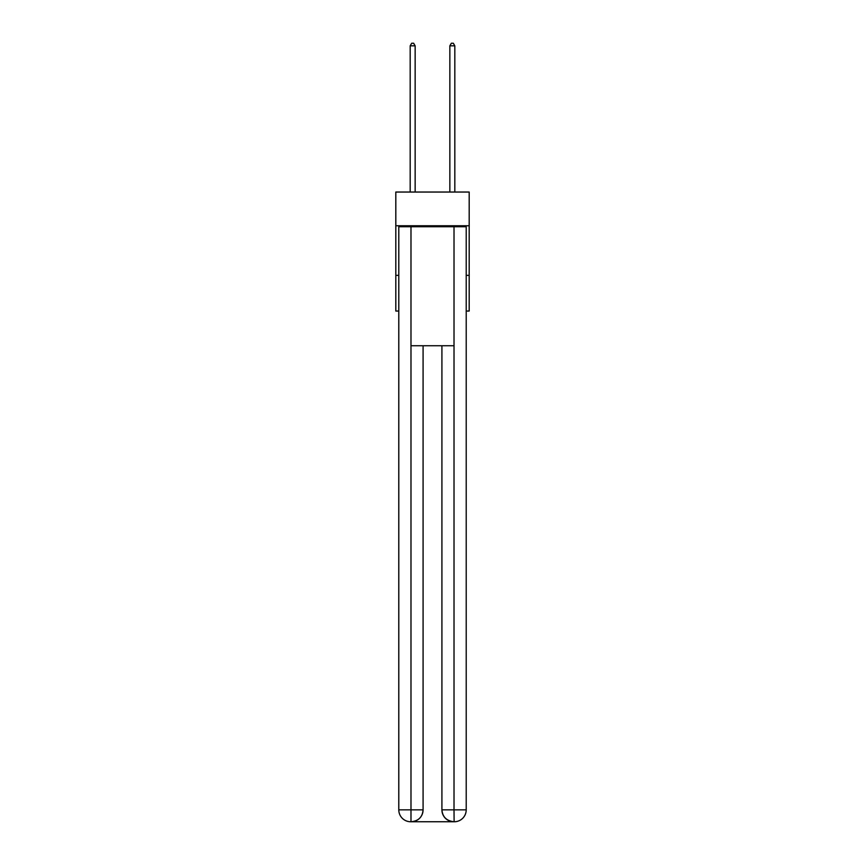 <?xml version="1.0" encoding="UTF-8"?>
<svg xmlns="http://www.w3.org/2000/svg" width="865" height="865" viewBox="0 0 865 865"><rect width="100%" height="100%" fill="white"/><g stroke="black" fill="none" stroke-linecap="round" stroke-linejoin="round"><path stroke-width="1.3" d="M469.187 225.754L469.187 192.041L395.813 192.041L395.813 225.754L469.187 225.754L469.187 311.043L466.213 311.043M398.787 275.34L395.813 275.34L395.813 225.754M469.187 275.34L466.213 275.34M395.813 275.34L395.813 311.043L398.787 311.043M410.68 821.75A11.905 11.905 0 0 1 398.787 809.845L423.082 809.845L423.082 345.751L423.082 809.845A11.905 11.905 0 0 1 411.178 821.75L410.68 821.75A11.905 11.905 0 0 1 398.787 809.845L398.787 226.749L410.983 226.749L410.983 345.751L454.017 345.751L454.017 226.749L410.983 226.749M454.017 226.749L466.213 226.749L466.213 809.845A11.905 11.905 0 0 1 454.32 821.75L453.822 821.75A11.905 11.905 0 0 1 441.918 809.845L441.918 345.751L441.918 809.845C442.523 816.863 446.491 820.831 453.822 821.75L411.178 821.75C418.541 820.982 422.509 817.014 423.082 809.845M441.918 809.845L454.017 809.845L454.114 821.75M410.983 345.751L410.983 821.75M415.146 192.041L415.146 45.823L410.183 45.823L410.183 192.041M410.183 45.823L411.675 43.25L413.654 43.25L415.146 45.823M454.817 192.041L454.817 45.823L449.854 45.823L449.854 192.041M449.854 45.823L451.346 43.25L453.325 43.25L454.817 45.823M454.017 345.751L454.017 809.845L466.213 809.845"/></g></svg>
